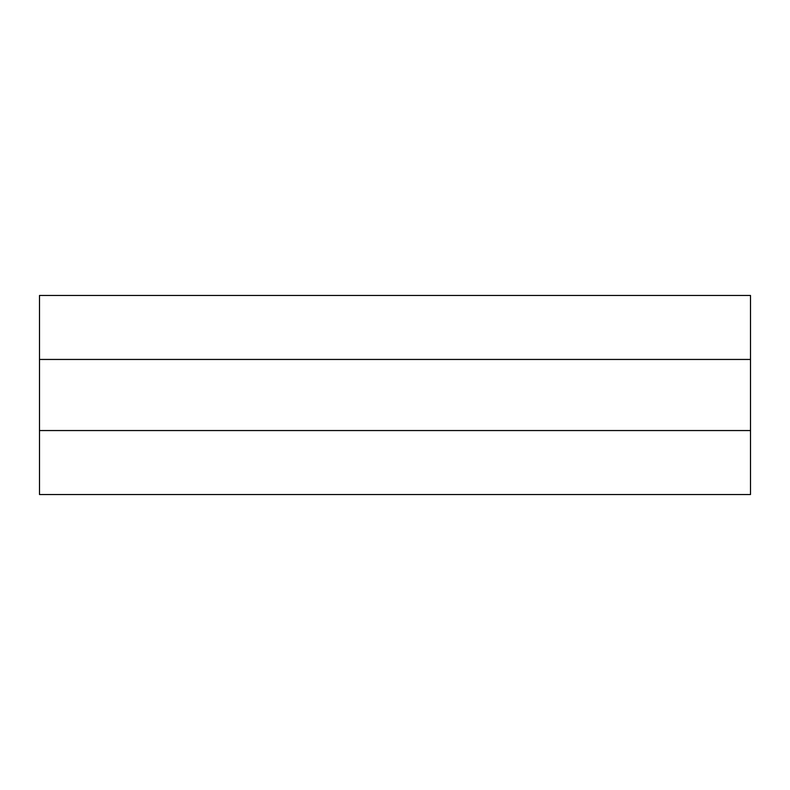 <?xml version="1.0" encoding="UTF-8"?>
<svg xmlns="http://www.w3.org/2000/svg" width="790" height="790" viewBox="0 0 790 790"><rect width="100%" height="100%" fill="white"/><g stroke="black" fill="none" stroke-linecap="round" stroke-linejoin="round"><path stroke-width="1.19" d="M39.5 430.55L39.5 494.54L750.5 494.54L750.5 430.55L39.5 430.55L39.5 295.46L750.5 295.46L750.5 359.45L39.5 359.45M750.5 430.55L750.5 359.45"/></g></svg>
